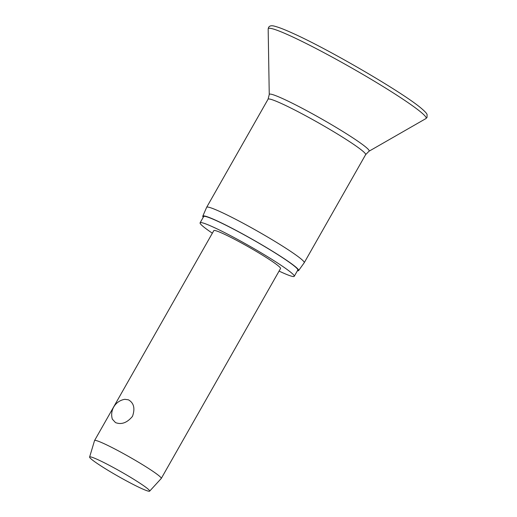 <?xml version="1.0" encoding="UTF-8"?>
<svg xmlns="http://www.w3.org/2000/svg" width="517" height="517" viewBox="0 0 517 517"><rect width="100%" height="100%" fill="white"/><g stroke="black" fill="none" stroke-linecap="round" stroke-linejoin="round"><path stroke-width="0.78" d="M203.252 217.276A55.099 4.278 29.6 0 1 202.793 216.145L206.638 207.33A56.107 4.356 29.6 0 1 206.658 207.298A56.107 4.356 29.6 0 1 219.919 211.556A56.107 4.356 29.6 0 1 274.469 241.122A56.107 4.356 29.6 0 1 304.229 262.726A56.107 4.356 29.6 0 1 304.209 262.759L298.613 270.578A55.099 4.278 29.6 0 1 297.404 270.766M202.793 216.145A55.099 4.278 29.6 0 1 215.835 220.294A55.099 4.278 29.6 0 1 269.583 249.44A55.099 4.278 29.6 0 1 298.613 270.578M212.351 233.193A54.143 4.207 29.6 0 1 200.098 222.821A54.143 4.207 29.6 0 1 212.901 226.931A54.143 4.207 29.6 0 1 265.531 255.456A54.143 4.207 29.6 0 1 294.251 276.311A54.143 4.207 29.6 0 1 281.455 272.2A54.143 4.207 29.6 0 1 279.07 271.095M200.098 222.821L203.64 216.584A54.143 4.207 29.6 0 1 216.442 220.694A54.143 4.207 29.6 0 1 269.079 249.22A54.143 4.207 29.6 0 1 297.798 270.074L294.251 276.311M89.609 457.047L94.533 440.607A38.368 2.979 29.6 0 1 94.553 440.555A38.368 2.979 29.6 0 1 103.626 443.47A38.368 2.979 29.6 0 1 140.921 463.684A38.368 2.979 29.6 0 1 161.272 478.458A38.368 2.979 29.6 0 1 161.239 478.496L149.646 491.15A34.529 2.682 29.6 0 1 141.509 488.487A34.529 2.682 29.6 0 1 108.189 470.444A34.529 2.682 29.6 0 1 89.609 457.047A34.529 2.682 29.6 0 1 97.784 459.619A34.529 2.682 29.6 0 1 131.602 477.966A34.529 2.682 29.6 0 1 149.646 491.15M115.485 422.583L112.325 419.138A15.588 15.588 0 0 1 124.83 399.311L128.423 399.815C133.903 402.937 135.254 408.456 132.481 416.366C127.098 422.816 121.43 424.89 115.485 422.583M94.553 440.555L213.818 230.614A38.368 2.979 29.6 0 1 222.885 233.529A38.368 2.979 29.6 0 1 260.187 253.744A38.368 2.979 29.6 0 1 280.537 268.517L161.272 478.458M289.701 35.563A90.785 7.051 29.6 0 1 379.627 84.413A90.785 7.051 29.6 0 1 425.885 118.6L427.01 117.475L427.087 114.541C426.971 114.296 426.919 113.081 421.193 108.24C403.17 92.724 328.489 49.18 292.603 33.191C284.725 29.605 278.863 27.317 275.012 26.328C271.709 25.301 269.557 25.676 268.556 27.459L268.168 29.004A90.785 7.051 29.6 0 1 289.701 35.563M268.168 29.004L269.254 94.553A57.432 4.459 29.6 0 1 282.877 98.702A57.432 4.459 29.6 0 1 339.759 129.605A57.432 4.459 29.6 0 1 369.022 151.229L425.885 118.6M269.254 94.553L268.058 99.212A56.107 4.356 29.6 0 1 281.319 103.471A56.107 4.356 29.6 0 1 335.869 133.037A56.107 4.356 29.6 0 1 365.635 154.641L304.229 262.726M268.058 99.212L206.658 207.298M365.635 154.641L369.022 151.229"/></g></svg>
